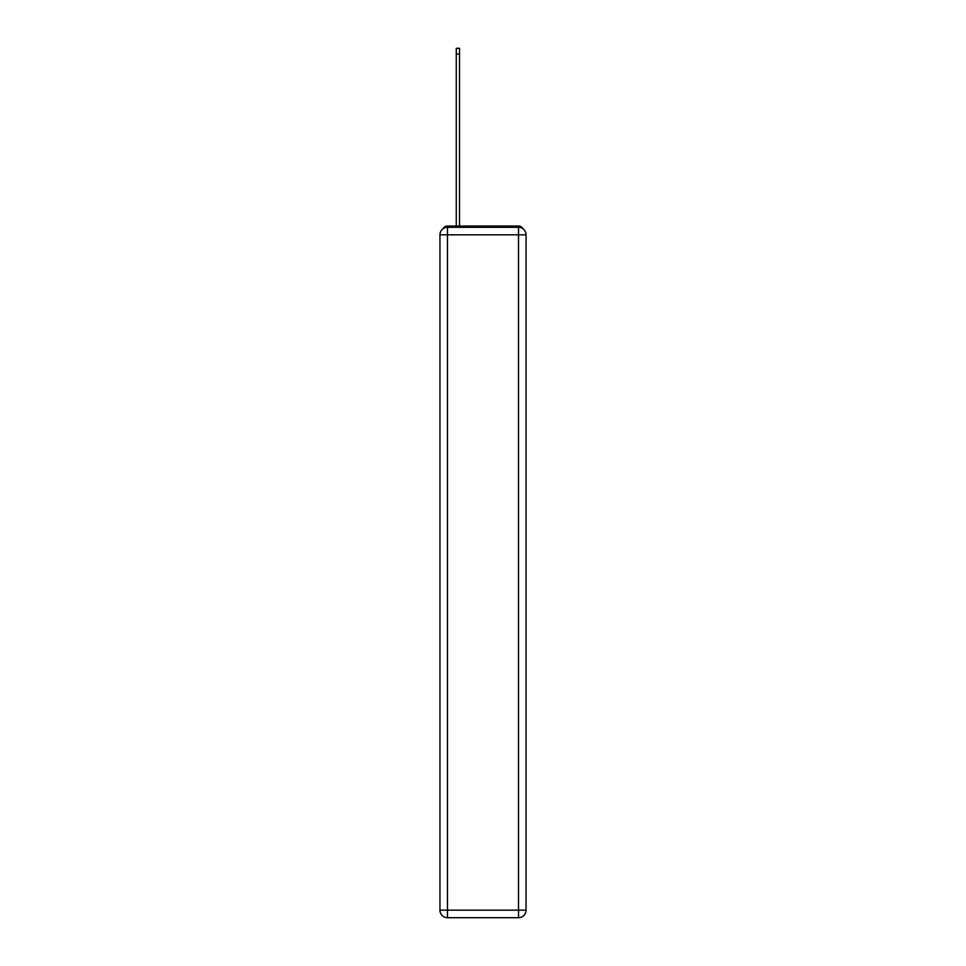 <?xml version="1.0" encoding="UTF-8"?>
<svg xmlns="http://www.w3.org/2000/svg" width="966" height="966" viewBox="0 0 966 966"><rect width="100%" height="100%" fill="white"/><g stroke="black" fill="none" stroke-linecap="round" stroke-linejoin="round"><path stroke-width="1.45" d="M522.992 228.761A5.023 5.023 0 0 0 518.525 226.044L447.475 226.044A5.023 5.023 0 0 0 443.008 228.761M447.475 226.044L456.266 226.044L456.266 48.3L459.526 48.3L459.526 226.044L463.414 226.044M502.586 226.044L518.525 226.044M447.475 227.3L518.525 227.3A7.535 7.535 0 0 1 526.059 234.835L526.059 910.165A7.535 7.535 0 0 1 518.525 917.7L447.475 917.7L447.475 910.165L518.525 910.165L518.525 234.835L447.475 234.835L447.475 910.165L439.941 910.165L439.941 234.835L447.475 234.835L447.475 227.3A7.535 7.535 0 0 0 439.941 234.835A7.535 7.535 0 0 1 447.475 227.3M439.941 910.165A7.535 7.535 0 0 0 447.475 917.7A7.535 7.535 0 0 1 439.941 910.165M518.525 917.7A7.535 7.535 0 0 0 526.059 910.165L518.525 910.165L518.525 917.7M526.059 234.835A7.535 7.535 0 0 0 518.525 227.3L518.525 234.835L526.059 234.835M456.266 54.072L459.526 54.072"/></g></svg>
